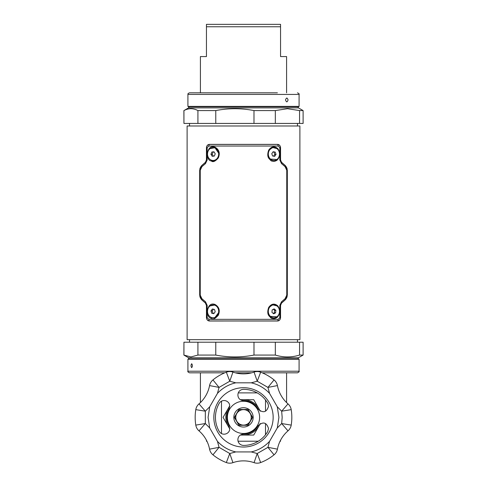 <?xml version="1.0" encoding="UTF-8"?>
<svg xmlns="http://www.w3.org/2000/svg" width="487" height="487" viewBox="0 0 487 487"><rect width="100%" height="100%" fill="white"/><g stroke="black" fill="none" stroke-linecap="round" stroke-linejoin="round"><path stroke-width="0.73" d="M189.528 342.215L189.528 339.664M297.472 342.215L297.472 339.664M297.472 123.43L297.472 125.981M189.528 123.43L189.528 125.981M187.111 339.664L187.111 125.981L299.889 125.981L299.889 339.664L187.111 339.664M286.819 101.911C288.377 100.602 288.377 99.293 286.819 97.978C285.205 99.287 285.205 100.602 286.819 101.911M299.085 106.391L187.915 106.391L188.56 106.763L298.44 106.763L299.085 106.391L299.085 94.429L187.915 94.429C188.487 93.808 186.88 93.954 189.528 92.822L277.401 92.822M298.44 106.763L298.117 107.323L298.44 107.877L188.56 107.877L183.94 110.573C188.585 108.108 193.242 108.108 197.923 110.573L215.771 110.573C228.464 108.108 241.199 108.108 253.983 110.573L275.332 110.573L287.446 108.717L299.56 110.573L303.109 110.573L303.109 123.43L275.332 123.43L275.332 110.573M299.56 123.43L299.56 110.573M215.771 110.573L215.771 123.43L253.983 123.43L253.983 110.573M183.94 110.573L183.94 123.43L197.923 123.43L197.923 110.573M183.891 110.573L183.94 123.43M253.983 123.43L275.332 123.43M197.923 123.43L215.771 123.43M191.683 367.667C192.633 366.352 192.633 365.043 191.683 363.734C190.801 365.043 190.801 366.352 191.683 367.667M224.75 372.823L189.528 372.823C188.043 372.141 187.507 371.605 187.915 371.216L299.085 371.216L299.085 359.254L187.915 359.254L188.883 358.322L188.56 357.768L298.44 357.768L298.117 358.322L298.44 358.882L188.56 358.882M299.56 355.072L299.56 342.215L303.109 342.215L303.109 355.072L299.56 355.072C291.512 357.537 283.44 357.537 275.332 355.072L253.983 355.072C241.29 357.537 228.549 357.537 215.771 355.072L197.923 355.072L190.928 356.928L183.891 355.072L188.56 357.768M197.923 355.072L197.923 342.215L183.94 342.215L183.94 355.072M253.983 355.072L253.983 342.215L215.771 342.215L215.771 355.072M275.332 355.072L275.332 342.215L299.56 342.215M299.085 371.216C299.523 371.551 298.988 372.086 297.472 372.823L262.25 372.823M251.645 372.823L235.355 372.823M183.94 342.215L183.891 355.072M215.771 342.215L197.923 342.215M275.332 342.215L253.983 342.215M200.407 372.823L200.407 402.597M221.494 401.148L221.494 433.594M257.191 392.881L238.253 392.881M265.506 434.775L265.506 423.574M265.506 411.168L265.506 399.967M280.555 440.242L280.555 441.216L280.062 441.216M286.593 372.823L286.593 402.597M206.938 441.216L206.445 441.216L206.445 440.242M238.046 441.216L258.287 441.216M243.5 26.767L206.445 26.767L206.445 24.35L280.555 24.35L280.555 26.767L243.5 26.767M200.407 92.822L200.407 56.571L206.445 56.571L206.445 26.767M280.555 26.767L280.555 56.571L286.593 56.571L286.593 92.822M209.708 427.945L217.446 441.35C222.474 446.731 228.586 450.262 235.763 451.924L251.237 451.924C258.414 450.262 264.526 446.731 269.555 441.35L277.292 427.945L278.911 417.371L277.292 406.797L269.555 393.393C264.526 388.011 258.414 384.48 251.237 382.819L235.763 382.819C228.586 384.48 222.474 388.011 217.446 393.393L209.708 406.797L208.089 417.371L209.708 427.945L205.331 423.556L199.006 430.867A32.221 32.221 0 0 1 209.568 449.154L219.059 447.334L212.953 454.828A9.667 9.667 0 0 1 209.568 449.154A9.667 9.667 0 0 0 212.953 454.828A48.335 48.335 0 0 0 226.339 462.553A48.335 48.335 0 0 1 212.953 454.828M277.292 427.945L281.669 423.556L282.168 417.371L281.669 411.186L291.208 409.64A48.335 48.335 0 0 1 291.208 425.102A9.667 9.667 0 0 1 287.994 430.867L281.669 423.556L291.208 425.102A9.667 9.667 0 0 1 287.994 430.867A32.221 32.221 0 0 0 277.432 449.154A9.667 9.667 0 0 1 274.047 454.828A48.335 48.335 0 0 1 260.661 462.553A9.667 9.667 0 0 1 254.062 462.65L257.227 453.519L260.661 462.553A9.667 9.667 0 0 1 254.062 462.65A32.221 32.221 0 0 0 232.938 462.65A9.667 9.667 0 0 1 226.339 462.553L229.773 453.519L232.938 462.65A9.667 9.667 0 0 1 226.339 462.553M228.86 425.595L229.718 428.584C230.028 433.795 222.315 436.821 219.034 431.105A28.057 28.057 0 0 1 219.375 403.053C223.022 398.086 229.955 401.197 229.718 406.158L229.06 408.8A16.789 16.789 0 0 0 228.86 425.595M257.94 425.942C263.004 421.322 266.541 422.205 268.556 428.584L267.625 431.689A28.057 28.057 0 0 1 243.165 445.422C235.897 444.558 236.329 434.532 243.299 434.161A16.789 16.789 0 0 0 257.94 425.942M267.966 403.638L268.556 406.158C266.687 412.367 263.211 413.366 258.14 409.147A16.789 16.789 0 0 0 243.701 400.582C236.079 400.685 235.836 389.387 243.835 389.32A28.057 28.057 0 0 1 267.966 403.638M227.386 417.371A16.114 16.114 0 0 0 243.5 433.485A16.114 16.114 0 0 0 259.614 417.371A16.114 16.114 0 0 0 243.5 401.258A16.114 16.114 0 0 0 227.386 417.371M277.292 406.797L281.669 411.186L287.994 403.875A32.221 32.221 0 0 1 277.432 385.588L267.941 387.409L269.555 393.393M269.555 441.35L267.941 447.334L277.432 449.154A9.667 9.667 0 0 1 274.047 454.828A48.335 48.335 0 0 1 260.661 462.553M205.331 423.544L195.792 425.102A48.335 48.335 0 0 1 195.792 409.64A9.667 9.667 0 0 1 199.006 403.875L205.331 411.186L195.792 409.64A9.667 9.667 0 0 1 199.006 403.875A32.221 32.221 0 0 0 209.568 385.588A9.667 9.667 0 0 1 212.953 379.915A48.335 48.335 0 0 1 226.339 372.19A9.667 9.667 0 0 1 232.938 372.092L229.773 381.224L226.339 372.19A9.667 9.667 0 0 1 232.938 372.092A32.221 32.221 0 0 0 254.062 372.092A9.667 9.667 0 0 1 260.661 372.19A48.335 48.335 0 0 1 274.047 379.915A9.667 9.667 0 0 1 277.432 385.588A9.667 9.667 0 0 0 274.047 379.915L267.941 387.409L257.227 381.224L254.062 372.092A9.667 9.667 0 0 1 260.661 372.19A48.335 48.335 0 0 1 274.047 379.915M217.446 393.393L219.059 387.409L209.568 385.588A9.667 9.667 0 0 1 212.953 379.915A48.335 48.335 0 0 1 226.339 372.19M287.994 403.875A9.667 9.667 0 0 1 291.208 409.64A9.667 9.667 0 0 0 287.994 403.875M251.237 451.924L257.227 453.519L267.941 447.334L274.047 454.828M195.792 425.102A9.667 9.667 0 0 0 199.006 430.867A9.667 9.667 0 0 1 195.792 425.102A48.335 48.335 0 0 1 195.792 409.64M235.763 382.819L229.773 381.224L219.059 387.409L212.953 379.915M251.237 382.819L257.227 381.224L260.661 372.19M240.791 434.854A17.69 17.69 0 0 0 243.5 435.061L253.715 435.061L258.822 426.216A17.69 17.69 0 0 0 259.991 423.763M229.718 406.286A17.69 17.69 0 0 0 229.718 428.457M229.712 405.878L223.076 417.371L229.712 428.864M240.438 435.061L243.5 435.061A17.69 17.69 0 0 0 258.822 426.216L260.35 423.568M259.991 410.979A17.69 17.69 0 0 0 240.791 399.888M260.35 411.174L253.715 399.681L240.438 399.681M243.5 435.061L253.715 435.061M251.231 417.371A7.731 7.731 0 0 0 243.5 409.64A7.731 7.731 0 0 0 235.769 417.371A7.731 7.731 0 0 0 243.5 425.102A7.731 7.731 0 0 0 251.231 417.371A7.731 7.731 0 0 1 243.5 425.102A7.731 7.731 0 0 1 235.769 417.371A7.731 7.731 0 0 1 243.5 409.64M235.556 417.371A7.944 7.944 0 0 0 236.225 420.561L237.102 422.077A7.944 7.944 0 0 0 242.623 425.267L244.377 425.267A7.944 7.944 0 0 0 249.898 422.077L250.775 420.561A7.944 7.944 0 0 0 250.775 414.181L249.898 412.666A7.944 7.944 0 0 0 244.377 409.476L242.623 409.476A7.944 7.944 0 0 0 237.102 412.666L236.225 414.181A7.944 7.944 0 0 0 235.556 417.371M236.225 414.181L234.387 417.371L236.225 420.561M253.167 417.371A9.667 9.667 0 0 0 243.5 407.704A9.667 9.667 0 0 0 233.833 417.371A9.667 9.667 0 0 0 243.5 427.038A9.667 9.667 0 0 0 253.167 417.371M242.623 409.476L238.94 409.476L237.102 412.666M249.898 412.666L248.06 409.476L244.377 409.476M250.775 420.561L252.613 417.371L250.775 414.181M244.377 425.267L248.06 425.267L249.898 422.077M237.102 422.077L238.94 425.267L242.623 425.267M234.387 417.371L234.649 416.915M238.94 409.476L239.47 409.476M248.06 409.476L248.321 409.932M252.613 417.371L252.351 417.828M248.321 424.81L247.53 425.267M199.865 168.672L201.521 165.744M202.044 165.263L204.668 162.962M206.445 160.229L206.445 147.598M209.532 144.377L277.687 144.395M280.555 147.598L280.555 160.229M282.332 162.962L284.956 165.263M285.479 165.744L287.135 168.666M287.135 296.711L285.479 299.639M282.332 302.421L284.956 300.12M280.555 305.154L280.555 317.786M277.468 321.006L209.313 320.988M206.445 317.786L206.445 305.154M199.865 296.711L201.521 299.639M202.044 300.12L204.668 302.421M210.116 305.891L214.95 304.996M211.236 318.175C205.502 318.261 206.098 301.118 215.004 304.448C219.132 306.871 220.24 310.456 218.334 315.199C215.181 318.808 212.813 319.801 211.236 318.175M218.779 312.423L214.755 317.767L211.535 317.658L210.128 316.806M269.348 149.959L272.586 147.512L276.878 148.584M269.877 159.444C267.552 157.581 267.156 154.482 268.69 150.136C271.436 146.325 274.473 145.814 277.803 148.59C280.518 152.589 280.354 156.382 277.298 159.98C275.648 161.234 273.956 161.617 272.233 161.118C271.527 161.185 270.742 160.631 269.877 159.444M276.841 159.523L270.09 159.03M210.116 148.59L214.95 147.695L218.833 153.429M211.236 160.874C205.502 160.96 206.098 143.817 215.004 147.147C219.132 149.57 220.24 153.155 218.334 157.898C215.181 161.507 212.813 162.494 211.236 160.874M218.858 154.044C218.773 156.917 217.543 159.005 215.163 160.302C213.556 161.087 212.35 161.106 211.535 160.357L210.128 159.505M269.348 307.26L272.586 304.813L276.878 305.885M269.877 316.745C267.552 314.882 267.156 311.783 268.69 307.437C271.436 303.626 274.473 303.115 277.803 305.891C280.518 309.89 280.354 313.683 277.298 317.281C275.648 318.535 273.956 318.918 272.233 318.419C271.527 318.486 270.742 317.932 269.877 316.745L270.09 316.331L276.841 316.824M201.91 298.72L205.508 301.8L207.17 305.386L207.17 317.755L208.826 319.344L278.174 319.344L279.83 317.755L279.83 305.386L281.492 301.8L285.09 298.72L286.758 295.14L286.758 170.243L285.09 166.664L281.492 163.583A1.613 0.828 -48.6 0 0 281.565 162.384L280.475 159.998L279.83 159.998L279.83 147.628L278.174 146.039A1.613 0.919 -90 0 0 277.273 144.426L209.727 144.426C207.931 144.475 206.865 145.54 206.525 147.628L206.525 159.998L205.435 162.384L201.935 165.464C200.589 166.67 199.871 168.258 199.773 170.243L199.773 295.14C199.859 297.082 200.577 298.671 201.935 299.913L205.435 302.999L206.525 305.386L206.525 317.755C206.859 319.837 207.925 320.903 209.727 320.957L277.273 320.957C279.069 320.909 280.135 319.843 280.475 317.755L280.475 305.386L281.565 302.999L285.065 299.913C286.411 298.714 287.129 297.119 287.227 295.14L287.227 170.243C287.141 168.301 286.423 166.712 285.065 165.464L281.565 162.384L280.555 159.961L280.555 147.549C280.202 145.449 279.124 144.389 277.328 144.371L209.672 144.371C207.882 144.383 206.805 145.443 206.445 147.549L206.445 159.961L205.362 162.354L201.849 165.428L199.676 170.2L200.242 170.243L200.242 295.14L201.91 298.72A1.613 0.925 131.3 0 0 201.935 299.913L199.676 295.183L199.676 170.2M285.09 166.664A1.613 0.925 -48.7 0 0 285.065 165.464L281.638 162.354M281.492 163.583L279.83 159.998M279.83 147.628L280.475 147.628C280.141 145.546 279.075 144.481 277.273 144.426L277.328 144.371M278.174 146.039L208.826 146.039A1.613 0.919 -90 0 1 209.727 144.426L209.672 144.371M208.826 146.039L207.17 147.628L206.445 147.549M207.17 147.628L207.17 159.998L205.508 163.583A1.613 0.828 -131.4 0 1 205.435 162.384L205.362 162.354M205.508 163.583L201.91 166.664A1.613 0.925 -131.3 0 1 201.935 165.464L201.849 165.428M201.91 166.664L200.242 170.243M205.508 301.8A1.613 0.828 131.4 0 0 205.435 302.999L201.849 299.949M208.826 319.344A1.613 0.919 90 0 0 209.727 320.957L209.672 321.006C207.876 320.988 206.798 319.935 206.445 317.828L206.445 305.416L205.362 303.03M278.174 319.344A1.613 0.919 90 0 1 277.273 320.957L209.672 321.006M281.492 301.8A1.613 0.828 48.6 0 1 281.565 302.999L280.555 305.416L280.555 317.828C280.195 319.941 279.118 320.994 277.328 321.006M285.09 298.72A1.613 0.925 48.7 0 1 285.065 299.913L281.638 303.03M285.151 299.949L287.324 295.183L286.758 295.14M286.758 170.243L287.324 170.2L287.324 295.183M287.324 170.2L285.151 165.428M213.215 160.485A6.447 5.582 -90 0 0 213.33 160.485A6.447 5.582 -90 0 0 218.888 153.429A6.447 5.582 -90 0 0 213.33 147.598L213.093 147.598A6.447 5.582 -90 0 0 207.535 154.647A6.447 5.582 -90 0 0 213.093 160.485A6.447 5.582 -90 0 0 218.645 153.429A6.447 5.582 -90 0 0 213.093 147.598M214.067 151.92L213.136 152.017L212.241 154.276L210.95 154.276L211.845 152.017L213.982 151.786L215.23 153.807L214.335 156.059L212.198 156.297L210.95 154.276M213.403 156.163L212.241 154.276M213.136 152.017L211.845 152.017M213.215 317.786A6.447 5.582 -90 0 0 213.33 317.786A6.447 5.582 -90 0 0 218.833 312.423A6.447 5.582 -90 0 0 213.33 304.899A6.447 5.582 -90 0 0 213.215 304.899M213.476 309.239L212.265 310.925L210.974 310.925L212.344 309.014L214.463 309.434L215.211 311.759L213.836 313.665L211.717 313.251L210.974 310.925M214 313.445L213.008 313.251L212.265 310.925M213.008 313.251L211.717 313.251M218.59 312.423A6.447 5.582 -90 0 0 213.093 304.899A6.447 5.582 -90 0 0 207.59 310.262A6.447 5.582 -90 0 0 213.093 317.786A6.447 5.582 -90 0 0 218.59 312.423M269.67 315.838A6.447 5.582 90 0 0 273.67 317.786A6.447 5.582 90 0 0 273.785 317.786M273.785 304.899A6.447 5.582 90 0 0 273.67 304.899A6.447 5.582 90 0 0 268.568 313.969M273.195 313.397L274.358 312.8L274.583 310.329L275.873 310.329L275.648 312.8L273.688 313.811L271.947 312.35L272.172 309.884L274.132 308.874L275.873 310.329M273.335 309.288L274.583 310.329M274.358 312.8L275.648 312.8M268.812 313.969A6.447 5.582 90 0 0 273.907 317.786A6.447 5.582 90 0 0 279.008 308.715A6.447 5.582 90 0 0 273.907 304.899A6.447 5.582 90 0 0 268.812 313.969M273.785 147.598A6.447 5.582 90 0 0 273.67 147.598A6.447 5.582 90 0 0 268.148 153.095A6.447 5.582 90 0 0 273.67 160.485A6.447 5.582 90 0 0 273.785 160.485M273.548 156.15L274.747 154.403L276.032 154.403L275.246 152.096L273.122 151.731L271.783 153.679L272.574 155.986L274.698 156.345L276.032 154.403M272.982 151.932L273.956 152.096L274.747 154.403M273.956 152.096L275.246 152.096M279.428 154.982A6.447 5.582 90 0 0 273.907 147.598A6.447 5.582 90 0 0 268.386 153.095A6.447 5.582 90 0 0 273.907 160.485A6.447 5.582 90 0 0 279.428 154.982M273.158 417.371A29.658 29.658 0 0 1 243.5 447.029A29.658 29.658 0 0 1 213.842 417.371A29.658 29.658 0 0 1 243.5 387.713A29.658 29.658 0 0 1 273.158 417.371M291.835 417.371A48.335 48.335 0 0 1 291.208 425.102M217.446 441.35L219.059 447.334L229.773 453.519L235.763 451.924M209.708 406.797L205.331 411.186L205.331 423.556M280.555 159.961L280.555 147.549M207.17 159.998L206.445 159.961M200.242 295.14L199.676 295.183M207.17 305.386L206.445 305.416M207.17 317.755L206.445 317.828M279.83 317.755L280.555 317.828M279.83 305.386L280.555 305.416M188.56 107.877L188.883 107.323L188.56 106.763M187.915 94.429L187.915 106.391M298.44 107.877L303.109 110.573M299.085 94.429C299.517 94.082 298.981 93.547 297.472 92.822M187.915 371.216L187.915 359.254M298.44 357.768L303.109 355.072M298.44 358.882L299.085 359.254"/></g></svg>
